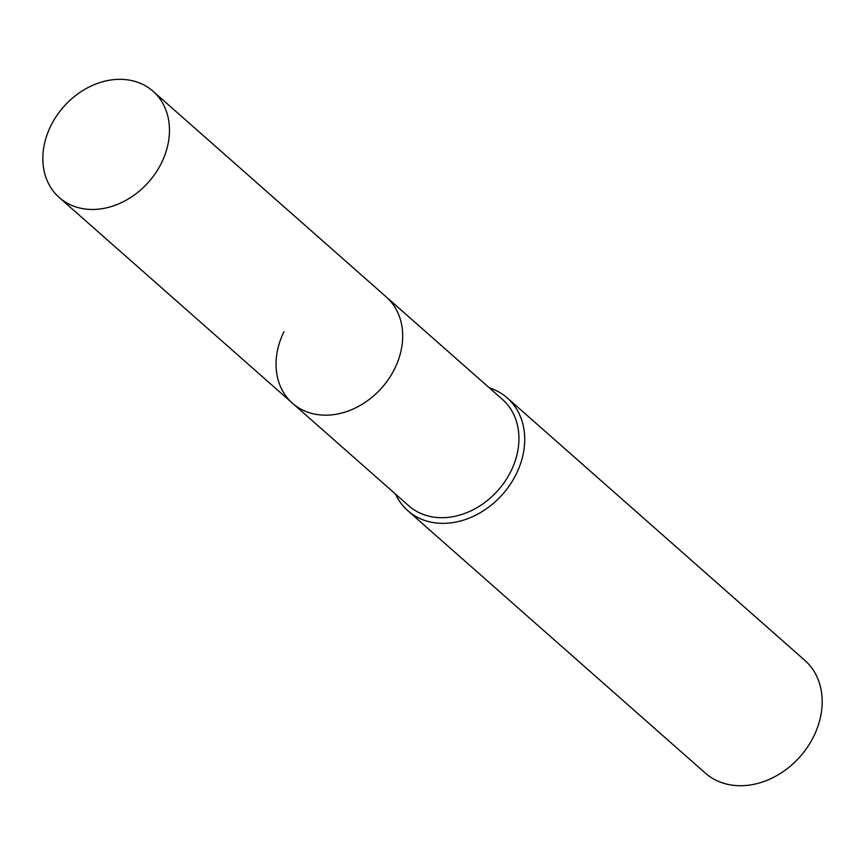 <?xml version="1.0" encoding="UTF-8"?>
<svg xmlns="http://www.w3.org/2000/svg" width="865" height="865" viewBox="0 0 865 865"><rect width="100%" height="100%" fill="white"/><g stroke="black" fill="none" stroke-linecap="round" stroke-linejoin="round"><path stroke-width="1.3" d="M283.99 331.63A70.876 56.755 -48.6 0 0 292.489 403.241L408.745 505.766A70.876 56.755 -48.6 0 0 510.999 471.079A70.876 56.755 -48.6 0 0 502.5 399.468L153.029 91.247A70.876 56.755 -48.6 0 0 50.776 125.933A70.876 56.755 -48.6 0 0 59.274 197.544A70.876 56.755 -48.6 0 0 161.528 162.858A70.876 56.755 -48.6 0 0 153.029 91.247M394.754 368.555A70.876 56.755 -48.6 0 0 386.255 296.944A70.876 56.755 -48.6 0 1 394.754 368.555A70.876 56.755 -48.6 0 1 292.489 403.241A70.876 56.755 -48.6 0 0 394.754 368.555M395.597 494.185A75.179 60.215 -48.6 0 0 407.826 510.718A75.179 60.215 -48.6 0 0 516.308 473.912A75.179 60.215 -48.6 0 0 507.29 397.943A75.179 60.215 -48.6 0 0 489.352 387.877M407.826 510.718L705.289 773.072A75.179 60.215 -48.6 0 0 813.77 736.266A75.179 60.215 -48.6 0 0 804.753 660.298L507.29 397.943M292.489 403.241L59.274 197.544"/></g></svg>
